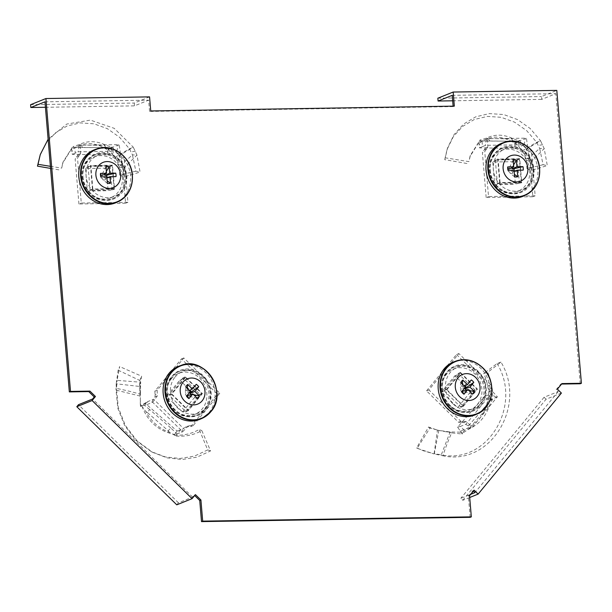 <?xml version="1.0" encoding="UTF-8"?>
<svg xmlns="http://www.w3.org/2000/svg" width="612" height="612" viewBox="0 0 612 612"><rect width="100%" height="100%" fill="white"/><g stroke="black" fill="none" stroke-linecap="round" stroke-linejoin="round"><path stroke-width="0.46" stroke-dasharray="3.06 2.29" d="M442.392 388.987A23.562 21.106 68.1 0 0 472.579 410.499A23.562 21.106 68.1 0 0 485.148 388.306A23.562 21.106 68.1 0 0 454.968 366.787A23.562 21.106 68.1 0 0 442.392 388.987M441.214 389.462A23.562 21.106 68.1 0 0 471.401 410.973A23.562 21.106 68.1 0 0 483.97 388.781A23.562 21.106 68.1 0 0 453.79 367.261A23.562 21.106 68.1 0 0 441.214 389.462M167.344 393.371A23.562 21.106 68.1 0 0 197.523 414.882A23.562 21.106 68.1 0 0 210.1 392.69A23.562 21.106 68.1 0 0 179.92 371.17A23.562 21.106 68.1 0 0 167.344 393.371M166.166 393.845A23.562 21.106 68.1 0 0 196.345 415.357A23.562 21.106 68.1 0 0 208.922 393.164A23.562 21.106 68.1 0 0 178.742 371.645A23.562 21.106 68.1 0 0 166.166 393.845M490.227 170.411A23.562 21.106 68.1 0 0 520.407 191.931A23.562 21.106 68.1 0 0 532.983 169.731A23.562 21.106 68.1 0 0 502.796 148.211A23.562 21.106 68.1 0 0 490.227 170.411M489.049 170.886A23.562 21.106 68.1 0 0 519.228 192.405A23.562 21.106 68.1 0 0 531.805 170.205A23.562 21.106 68.1 0 0 501.618 148.685A23.562 21.106 68.1 0 0 489.049 170.886M82.98 176.899A23.562 21.106 68.1 0 0 113.166 198.418A23.562 21.106 68.1 0 0 125.735 176.218A23.562 21.106 68.1 0 0 95.556 154.706A23.562 21.106 68.1 0 0 82.98 176.899M81.801 177.373A23.562 21.106 68.1 0 0 111.988 198.892A23.562 21.106 68.1 0 0 124.557 176.692A23.562 21.106 68.1 0 0 94.378 155.18A23.562 21.106 68.1 0 0 81.801 177.373M176.776 504.831L178.436 502.812L192.573 497.112L194.241 495.093L195.419 494.618M194.241 495.093L194.677 495.521M470.154 517.331L468.379 496.21L469.557 495.735M468.379 496.21L472.954 490.648L474.132 490.174M469.702 497.495L462.817 500.272L460.821 498.306L470.72 494.32M473.39 491.076L472.954 490.648M561.388 393.072L546.072 399.238L462.817 500.272M546.072 399.238L544.076 397.28L558.205 391.581L556.209 389.622L557.387 389.148M556.209 389.622L560.791 384.068L561.969 383.586M560.791 384.068L561.587 384.053M580.222 383.755L555.864 93.682L541.727 99.374L541.49 96.558L556.805 90.392M437.84 98.211L541.49 96.558M453.125 106.144L453.163 106.595L454.341 106.121M453.163 106.595L149.565 111.438L150.743 110.963M149.565 111.438L148.624 100.169L134.487 105.861L134.25 103.045L149.565 96.88M30.6 104.698L134.25 103.045M192.573 497.112L92.596 399.001M44.974 101.822L148.624 100.169M452.214 95.334L555.864 93.682M558.205 391.581L474.958 492.614M178.436 502.812L78.466 404.7M544.076 397.28L460.821 498.306M452.673 100.796L541.727 99.374M45.433 107.284L134.487 105.861M80.31 145.243L74.496 147.523L106.098 147.691L104.308 145.35L80.853 145.075L82.643 147.415L74.779 147.477L73.555 147.232L73.149 146.559L79.155 144.608C87.554 140.546 96.329 140.699 105.478 145.052L111.652 147.293L111.216 147.836L119.202 144.623L80.31 145.243L80.562 153.696L77.502 157.98L81.281 203.039L127.923 202.297L124.144 157.238L120.365 153.061L119.202 144.623M50.391 166.334L61.674 168.116L63.181 161.752L72.958 146.306L71.367 149.206L71.703 149.841C83.048 141.418 95.112 141.571 107.903 150.3L112.256 146.918L111.216 147.836L111.69 153.467L117.32 151.202L78.428 151.822L75.253 153.107L74.779 147.477M111.583 147.354L107.903 150.3L108.133 149.244L112.256 146.918L118.881 155.769L133.294 147.201L114.222 128.336L90.423 120.12L66.777 124.052L48.118 139.253M80.853 145.075L79.155 144.608M104.308 145.35L105.478 145.052M71.367 149.206L62.715 163.113L61.674 168.116M50.566 168.407L61.078 170.228M108.133 149.244L114.957 157.345L129.438 148.815L133.294 147.201L136.958 155.088L132.437 154.859L129.438 148.815L119.508 137.218L107.375 128.673L93.942 123.792L80.18 122.897L67.014 126.018L55.355 132.942L46.061 143.185L39.811 156.014M114.957 157.345L116.724 160.13L119.133 166.854L123.685 168.269L120.962 159.441L118.881 155.769M123.685 168.269L136.958 155.088L140.071 172.094L123.815 176.929L123.685 168.269M111.652 147.293L111.216 147.836L82.368 147.454M71.703 149.841L71.91 151.738L73.555 147.232M92.466 189.468L90.461 165.523L112.486 165.179L114.498 189.116L92.466 189.468L90.109 190.416L112.141 190.064L114.498 189.116M107.903 150.3L107.544 154.828L72.323 154.385L71.91 151.738M135.856 171.207L119.684 175.001L119.133 166.854L132.437 154.859L135.856 171.207L140.071 172.094M72.323 154.385L75.253 153.107M119.684 175.001L123.815 176.929M120.365 153.061L118.009 154.01L117.32 151.202M124.144 157.238L121.788 158.187L125.567 203.245L127.923 202.297M125.567 203.245L78.925 203.987L81.281 203.039M78.925 203.987L75.146 158.929L77.502 157.98M80.562 153.696L78.214 154.645L78.428 151.822M112.486 165.179L110.129 166.127L88.105 166.472L90.461 165.523M88.105 166.472L90.109 190.416M112.141 190.064L110.129 166.127M107.544 154.828L111.69 153.467M118.009 154.01L119.202 155.647L121.559 154.698M121.788 158.187L119.202 155.647M78.214 154.645L75.146 158.929M116.211 202.557A28.565 25.582 68.1 0 0 130.624 176.004A28.565 25.582 68.1 0 0 94.883 149.603M116.005 176.608L106.763 178.153A3.343 2.991 68.1 0 0 106.893 177.694M106.763 178.153L105.096 178.268L105.516 179.668L107.146 180.869M107.352 183.286L102.831 179.714A3.343 2.991 68.1 0 0 105.516 179.668M102.831 179.714L102.441 178.314L101.332 178.237A3.343 2.991 -111.9 0 1 100.896 176.845M82.689 176.769A24.281 21.749 68.1 0 0 106.725 200.353A24.281 21.749 68.1 0 0 126.738 176.065A24.281 21.749 68.1 0 0 102.701 152.48A24.281 21.749 68.1 0 0 82.689 176.769M126.332 175.491A22.177 19.859 -111.9 0 1 113.847 196.628A22.177 19.859 -111.9 0 1 86.101 176.134A22.177 19.859 -111.9 0 1 97.285 155.517A22.177 19.859 -111.9 0 1 126.332 175.491M122.446 176.998A22.017 19.722 68.1 0 0 93.613 157.169A22.017 19.722 68.1 0 0 82.505 177.641A22.017 19.722 68.1 0 0 110.053 197.99A22.017 19.722 68.1 0 0 122.446 176.998M101.332 178.237L100.789 176.845M106.802 176.753L102.441 178.314M106.878 177.702L105.096 178.268M106.35 171.429L105.019 173.762A3.343 2.991 68.1 0 0 102.334 173.808L105.96 166.747M102.196 175.422L102.334 173.808M114.069 188.695L112.134 165.607L90.882 165.944L92.825 189.039L114.069 188.695L108.133 190.699L106.243 168.17L85.512 168.499L90.882 165.944M112.134 165.607L106.243 168.17M92.825 189.039L87.401 191.028L108.133 190.699M85.512 168.499L87.401 191.028M170.763 427.956L149.718 409.604L147.186 412.389L168.231 430.741L170.763 427.956L177.136 433.977L175.667 435.721L169.47 432.363C159.151 428.499 151.294 421.607 145.916 411.677L141.296 405.404L141.953 406.108L140.729 406.598L139.505 386.44L116.211 383.793L116.035 390.112L116.517 388.436L118.246 407.385L125.33 425.447L137.149 440.938L152.64 452.344L167.084 457.86L182.185 459.513L196.988 457.149L210.559 450.929L201.838 430.618C193.805 435.033 185.046 436.838 175.545 436.027L174.229 435.132C183.225 435.744 191.556 433.854 199.229 429.471L201.838 430.618M140.324 401.434L140.278 405.167L141.296 405.404L144.715 405.519L152.686 402.298L182.69 431.751L188.167 425.975L180.471 429.93L177.136 433.977L182.69 431.751M140.301 400.554L140.377 394.266C132.85 392.017 124.894 390.073 116.517 388.436L117.053 380.381L116.211 383.793L118.154 370.183L119.654 366.573L117.053 380.381L140.699 382.209L140.377 394.266M168.231 430.741L169.47 432.363M147.186 412.389L145.916 411.677M210.559 450.929L207.705 449.919L199.229 429.471M207.705 449.919L194.455 456.108L180.081 458.472L165.37 456.942L151.233 451.602L136.216 440.609L124.733 425.677L117.818 408.265L116.035 390.112L139.957 396.025M140.278 405.167L140.729 406.598M149.718 409.604L144.715 405.519L148.043 401.48L153.658 399.208L183.669 428.652M174.229 435.132L174.619 434.466C158.661 431.169 147.775 421.714 141.953 406.108L145.327 403.438L177.09 431.024L175.698 433.067L176.432 435.002M174.619 434.466L175.698 433.067M118.154 370.183L139.804 380.465L139.505 386.44L141.647 376.219L119.654 366.573M157.185 390.272L154.828 391.221L181.473 358.892L217.459 394.212L190.822 426.541L185.681 426.977L189.827 425.646L193.178 425.592L219.815 393.264L183.83 357.943L157.185 390.272L157.33 395.895L152.686 402.298M202.411 393.539L188.259 410.713L171.261 394.036L185.413 376.862L202.411 393.539L200.055 394.488L183.057 377.811L185.413 376.862M177.09 431.024L180.471 429.93M139.804 380.465L141.647 376.219M141.953 406.108L141.303 405.412M157.33 395.895L154.974 396.844L153.658 399.208M181.473 358.892L183.83 357.943M217.459 394.212L219.815 393.264M190.822 426.541L193.178 425.592M171.261 394.036L168.904 394.985L185.903 411.662L188.259 410.713M185.903 411.662L200.055 394.488M183.057 377.811L168.904 394.985M145.327 403.438L148.043 401.48M154.974 396.844L155.134 394.862L157.491 393.914M154.828 391.221L155.134 394.862M200.575 419.029A28.565 25.582 68.1 0 0 209.067 412.511A28.565 25.582 68.1 0 0 210.069 378.032A28.565 25.582 68.1 0 0 179.247 366.075M187.226 388.429L187.05 390.096A3.343 2.991 68.1 0 0 185.321 392.193L185.711 386.945M187.05 390.096L187.838 391.275L196.268 384.321M189.644 390.38A3.343 2.991 68.1 0 0 188.993 390.066M191.196 394.419A3.343 2.991 -111.9 0 1 189.521 396.308L188.175 395.36M206.068 409.566A24.281 21.749 68.1 0 0 203.23 375.707A24.281 21.749 68.1 0 0 172.079 376.204A24.281 21.749 68.1 0 0 174.925 410.063A24.281 21.749 68.1 0 0 206.068 409.566M175.055 377.046A22.177 19.859 -111.9 0 1 181.649 371.989A22.177 19.859 -111.9 0 1 206.451 380.098A22.177 19.859 -111.9 0 1 206.099 407.516A22.177 19.859 -111.9 0 1 198.212 413.1A22.177 19.859 -111.9 0 1 174.275 403.813A22.177 19.859 -111.9 0 1 175.055 377.046M171.421 378.66A22.017 19.722 68.1 0 0 170.656 405.236A22.017 19.722 68.1 0 0 194.417 414.454A22.017 19.722 68.1 0 0 202.251 408.915A22.017 19.722 68.1 0 0 202.595 381.697A22.017 19.722 68.1 0 0 177.97 373.634A22.017 19.722 68.1 0 0 171.421 378.66M189.36 390.517L187.838 391.275M190.355 391.496L186.125 393.348L185.321 392.193M186.492 396.186L185.505 394.304L186.125 393.348M197.454 398.466L189.521 396.308M185.505 394.304A3.343 2.991 68.1 0 0 186.729 395.903M185.467 377.459L171.811 394.029L188.205 410.117L201.861 393.547L185.467 377.459L179.844 380.136L166.525 396.301L182.521 411.998L188.205 410.117M171.811 394.029L166.525 396.301M201.861 393.547L195.84 395.834L179.844 380.136M182.521 411.998L195.84 395.834M487.55 138.756L481.736 141.028L513.338 141.196L511.548 138.855L488.093 138.587L489.883 140.928L482.019 140.99L480.795 140.737L480.389 140.064L486.395 138.121C494.794 134.059 503.569 134.204 512.718 138.564L518.892 140.798L518.456 141.349L526.442 138.136L487.55 138.756L487.81 147.209L484.742 151.485L488.521 196.544L535.163 195.802L531.384 150.743L527.605 146.574L526.442 138.136M518.823 140.859L515.143 143.812L515.373 142.757L519.504 140.431L526.121 149.282L540.534 140.714L530.176 128.512L517.63 119.631L503.722 114.543L489.401 113.595L475.708 116.838L463.628 124.037L454.028 134.655L447.548 148.005L445.253 157.812L468.914 161.629L470.421 155.264L480.206 139.811L478.607 142.711L478.944 143.353C490.288 134.923 502.36 135.076 515.143 143.812L519.504 140.431L518.456 141.349L518.93 146.979L524.561 144.715L485.668 145.335L482.493 146.62L482.019 140.99M488.093 138.587L486.395 138.121M511.548 138.855L512.718 138.564M478.607 142.711L469.955 156.626L468.914 161.629M445.253 157.812L444.71 159.655L468.318 163.741M515.373 142.757L522.197 150.858L536.686 142.328L540.534 140.714L544.198 148.601L539.677 148.372L536.686 142.328L526.748 130.731L514.615 122.178L501.182 117.305L487.42 116.41L474.254 119.524L462.596 126.447L453.301 136.698L447.051 149.527L444.71 159.655M522.197 150.858L523.964 153.643L526.374 160.367L530.925 161.782L528.202 152.946L526.121 149.282M530.925 161.782L544.198 148.601L547.312 165.607L531.055 170.442L530.925 161.782M518.892 140.798L518.456 141.349L489.608 140.967M478.944 143.353L479.15 145.243L480.795 140.737M499.706 182.973L497.701 159.036L519.726 158.684L521.738 182.621L499.706 182.973L497.357 183.921L519.381 183.569L521.738 182.621M515.143 143.812L514.784 148.334L479.563 147.897L479.15 145.243M543.096 164.72L526.924 168.514L526.374 160.367L539.677 148.372L543.096 164.72L547.312 165.607M479.563 147.897L482.493 146.62M526.924 168.514L531.055 170.442M527.605 146.574L525.249 147.523L524.561 144.715M531.384 150.743L529.028 151.692L532.807 196.75L535.163 195.802M532.807 196.75L486.165 197.5L488.521 196.544M486.165 197.5L482.386 152.434L484.742 151.485M487.81 147.209L485.454 148.158L485.668 145.335M519.726 158.684L517.37 159.633L495.345 159.984L497.701 159.036M495.345 159.984L497.357 183.921M519.381 183.569L517.37 159.633M514.784 148.334L518.93 146.979M525.249 147.523L526.442 149.16L528.799 148.203M529.028 151.692L526.442 149.16M485.454 148.158L482.386 152.434M523.459 196.07A28.565 25.582 68.1 0 0 537.872 169.516A28.565 25.582 68.1 0 0 502.123 143.116M523.245 170.113L514.004 171.666A3.343 2.991 68.1 0 0 514.141 171.199M514.004 171.666L512.336 171.781L512.757 173.181L514.386 174.374M514.593 176.799L510.071 173.219A3.343 2.991 68.1 0 0 512.757 173.181M510.071 173.219L509.681 171.827L508.572 171.75A3.343 2.991 -111.9 0 1 508.136 170.358M489.929 170.281A24.281 21.749 68.1 0 0 513.965 193.866A24.281 21.749 68.1 0 0 533.978 169.578A24.281 21.749 68.1 0 0 509.941 145.993A24.281 21.749 68.1 0 0 489.929 170.281M533.572 169.004A22.177 19.859 -111.9 0 1 521.087 190.141A22.177 19.859 -111.9 0 1 493.341 169.646A22.177 19.859 -111.9 0 1 504.533 149.03A22.177 19.859 -111.9 0 1 533.572 169.004M529.694 170.511A22.017 19.722 68.1 0 0 500.853 150.682A22.017 19.722 68.1 0 0 489.745 171.146A22.017 19.722 68.1 0 0 517.293 191.495A22.017 19.722 68.1 0 0 529.694 170.511M508.572 171.75L508.029 170.358M514.042 170.258L509.681 171.827M514.118 171.207L512.336 171.781M513.598 164.942L512.259 167.275A3.343 2.991 68.1 0 0 509.574 167.313L513.2 160.26M509.436 168.935L509.574 167.313M521.309 182.208L519.374 159.112L498.122 159.449L500.065 182.544L521.309 182.208L515.373 184.204L513.483 161.675L492.752 162.004L498.122 159.449M519.374 159.112L513.483 161.675M500.065 182.544L494.641 184.541L515.373 184.204M492.752 162.004L494.641 184.541M491.688 399.101L468.677 425.646L469.764 427.773L487.573 407.516L486.486 405.389L491.826 399.047L492.04 400.041L489.156 406.383C485.461 416.849 478.768 424.399 469.067 429.027L462.611 433.082L464.416 430.335L472.387 427.13L497.38 396.806L491.673 390.563L490.87 384.956L458.878 353.56L428.905 389.928L460.897 421.324L466.099 421.599L472.387 427.13M451.671 432.875L437.458 430.129L428.53 427.008L416.657 447.877L423.175 450.684L434.061 453.928L417.154 448.328L429.93 428.025L438.804 430.427L437.458 430.129L434.061 453.928L442.881 455.772C445.528 447.67 448.458 440.043 451.671 432.875L462.244 434.053L462.611 433.082L460.239 430.947L460.53 432.187L450.157 431.911L438.804 430.427L434.336 453.645L441.275 454.846L442.881 455.772C490.778 466.329 527.261 405.274 500.968 362.097L487.688 372.402C491.696 381.115 493.218 390.364 492.262 400.156L488.368 399.957C489.156 390.685 487.58 381.896 483.641 373.58L487.688 372.402M487.573 407.516L489.156 406.383M469.764 427.773L469.067 429.027M497.38 396.806L491.773 399.376L486.502 398.29L487.886 399.559C484.758 415.999 475.547 426.465 460.239 430.947L457.592 427.13L484.482 396.607L486.502 398.29M500.968 362.097L497.059 363.536L483.641 373.58M497.059 363.536C522.862 405.351 487.519 464.73 441.275 454.846L450.157 431.911M462.244 434.053L460.53 432.187M468.54 425.723L486.341 405.458M488.368 399.957L487.886 399.559M460.469 372.478L477.459 389.156L463.307 406.33L446.316 389.653L460.469 372.478L458.113 373.427L443.96 390.601L446.316 389.653M464.416 430.335L460.423 426.411L466.03 424.154L491.023 393.83L487.825 395.123L491.826 399.047M484.482 396.607L487.825 395.123M417.154 448.328L416.657 447.877M429.93 428.025L428.53 427.008M460.239 430.947L462.565 433.044M466.099 421.599L463.743 422.548L466.03 424.154M460.897 421.324L458.541 422.272L426.549 390.877L428.905 389.928M426.549 390.877L456.521 354.509L458.878 353.56M456.521 354.509L488.514 385.904L490.87 384.956M491.673 390.563L489.317 391.512L491.023 393.83M463.307 406.33L460.951 407.278L475.103 390.104L477.459 389.156M475.103 390.104L458.113 373.427M443.96 390.601L460.951 407.278M457.592 427.13L460.423 426.411M463.743 422.548L461.892 422.219L464.248 421.27M458.541 422.272L461.892 422.219M489.317 391.512L488.514 385.904M475.623 414.645A28.565 25.582 68.1 0 0 480.78 368.294A28.565 25.582 68.1 0 0 454.295 361.692M461.54 391.802L460.553 389.921A3.343 2.991 68.1 0 0 461.777 391.512M460.553 389.921L461.18 388.964L460.377 387.809L460.767 382.561M462.282 384.045L462.106 385.713A3.343 2.991 68.1 0 0 460.377 387.809M462.106 385.713L462.886 386.891L464.041 385.682A3.343 2.991 -111.9 0 1 464.699 385.996M478.278 371.323A24.281 21.749 68.1 0 0 447.127 371.821A24.281 21.749 68.1 0 0 449.973 405.679A24.281 21.749 68.1 0 0 481.124 405.182A24.281 21.749 68.1 0 0 478.278 371.323M452.704 403.583A22.177 19.859 -111.9 0 1 456.697 367.605A22.177 19.859 -111.9 0 1 478.553 372.211A22.177 19.859 -111.9 0 1 473.26 408.717A22.177 19.859 -111.9 0 1 452.704 403.583M449.055 404.976A22.017 19.722 68.1 0 0 469.465 410.071A22.017 19.722 68.1 0 0 474.721 373.825A22.017 19.722 68.1 0 0 453.025 369.25A22.017 19.722 68.1 0 0 449.055 404.976M464.041 385.682L471.317 379.937M464.409 386.134L462.886 386.891M465.403 387.113L461.18 388.964M472.51 394.082L464.569 391.925L463.23 390.976M464.569 391.925A3.343 2.991 68.1 0 0 466.245 390.035M446.859 389.645L463.261 405.733L476.916 389.163L460.515 373.075L446.859 389.645L441.573 391.917L457.569 407.615L470.888 391.45L476.916 389.163M463.261 405.733L457.569 407.615M460.515 373.075L454.892 375.753L441.573 391.917M470.888 391.45L454.892 375.753M116.724 160.13L120.962 159.441M135.474 151.21L131.213 151.883M118.659 164.796L123.18 165.577M116.923 151.355L118.047 145.082M79.177 145.702L78.061 151.975M77.296 156.312L79.652 155.364M139.857 392.827L140.546 390.242M116.846 384.114L116.165 386.723M139.651 388.199L140.706 384.42M153.283 399.368L151.547 402.772M181.542 432.202L183.279 428.805M187.471 426.595L189.827 425.646M523.964 153.643L528.202 152.946M542.714 144.715L538.453 145.396M525.899 158.309L530.42 159.082M524.17 144.868L525.287 138.595M486.418 139.215L485.301 145.488M484.536 149.825L486.892 148.877M446.783 431.567L447.464 432.164M438.399 454.861L437.748 454.257M441.229 430.802L440.51 430.779M465.656 424.3L471.248 427.581M496.225 397.272L490.633 393.99M488.82 389.546L491.176 388.597M471.401 410.973L472.579 410.499M196.345 415.357L197.523 414.882M519.228 192.405L520.407 191.931M111.988 198.892L113.166 198.418M453.79 367.261L454.968 366.787M178.742 371.645L179.92 371.17M501.618 148.685L502.796 148.211M94.378 155.18L95.556 154.706M62.715 163.113L63.181 161.752M109.678 148.318L111.935 147.018M111.262 147.897L105.822 147.729M111.506 147.546L111.223 147.982M93.613 157.169L97.285 155.517M110.053 197.99L113.847 196.628M152.64 452.344L151.233 451.602M146.031 402.566L141.066 405.435M194.417 414.454L198.212 413.1M177.97 373.634L181.649 371.989M469.955 156.626L470.421 155.264M447.548 148.005L447.051 149.527M516.926 141.823L519.175 140.53M518.502 141.403L513.063 141.234M518.747 141.058L518.471 141.487M500.853 150.682L504.533 149.03M517.293 191.495L521.087 190.141M424.147 451.029L423.175 450.684M438.093 430.267L436.486 429.861M440.135 430.657L437.848 430.213M469.465 410.071L473.26 408.717M453.025 369.25L456.697 367.605"/><path stroke-width="0.92" d="M95.441 396.507L89.941 391.114L70.51 391.42L45.915 98.532L149.565 96.88L150.743 110.963L454.341 106.121L453.155 92.037L556.805 90.392L581.4 383.28L561.969 383.586L557.387 389.148L561.388 393.072L478.133 494.098L474.132 490.174L469.557 495.735L471.324 516.857L202.687 521.133L200.92 500.012L195.419 494.618L192.084 498.658L92.114 400.546L95.441 396.507L94.263 396.981L88.763 391.588L89.941 391.114M70.51 391.42L69.332 391.894L88.763 391.588M92.114 400.546L76.798 406.72L78.466 404.7L92.596 399.001L94.263 396.981M192.084 498.658L176.776 504.831L76.798 406.72M194.677 495.521L199.742 500.486L200.92 500.012M199.742 500.486L201.509 521.608L202.687 521.133M201.509 521.608L470.154 517.331L471.324 516.857M470.72 494.32L474.958 492.614L473.39 491.076M478.133 494.098L469.702 497.495M561.587 384.053L580.222 383.755L581.4 383.28M453.155 92.037L437.84 98.211L438.077 101.026L452.214 95.334L453.125 106.144M45.915 98.532L30.6 104.698L30.837 107.513L44.974 101.822L69.332 391.894M438.077 101.026L452.673 100.796M30.837 107.513L45.433 107.284M48.118 139.253L40.308 154.492L38.013 164.307L50.391 166.334M38.013 164.307L37.47 166.143L50.566 168.407M37.47 166.143L40.308 154.492M95.893 175.193A13.625 12.202 -111.9 0 1 107.123 161.56A13.625 12.202 -111.9 0 1 120.61 174.795A13.625 12.202 -111.9 0 1 109.38 188.427A13.625 12.202 -111.9 0 1 95.893 175.193M132.337 175.223A28.489 25.513 68.1 0 0 96.688 148.961L94.883 149.603A28.565 25.582 68.1 0 0 78.803 176.83A28.565 25.582 68.1 0 0 116.211 202.557L117.971 201.769A28.489 25.513 68.1 0 0 132.337 175.284M106.893 177.694A3.343 2.991 68.1 0 0 106.519 175.231L115.714 173.142A8.568 7.673 -111.9 0 1 116.02 174.871A8.568 7.673 -111.9 0 1 116.005 176.608L109.984 176.7L110.535 183.24A8.568 7.673 -111.9 0 1 107.352 183.286L106.802 176.753L100.789 176.845A8.568 7.673 -111.9 0 1 100.49 173.387L106.511 173.288L105.96 166.747A8.568 7.673 -111.9 0 1 109.15 166.701L109.693 173.234L115.714 173.142M100.896 176.845A3.343 2.991 -111.9 0 1 101.087 175.315L102.196 175.422L106.511 173.288M107.146 180.869L110.535 183.24M109.984 176.7L106.878 177.702M109.693 173.234L104.851 175.384L106.519 175.231M109.15 166.701L106.35 171.429M105.019 173.762L104.851 175.384M100.49 173.387L101.087 175.315M202.144 400.822A13.625 12.202 -111.9 0 1 184.671 401.097A13.625 12.202 -111.9 0 1 183.072 382.102A13.625 12.202 -111.9 0 1 200.552 381.827A13.625 12.202 -111.9 0 1 202.144 400.822M169.08 373.266A28.565 25.582 68.1 0 0 168.637 408.571A28.565 25.582 68.1 0 0 200.575 419.029L202.327 418.241A28.489 25.513 68.1 0 0 210.803 411.738A28.489 25.513 68.1 0 0 211.798 377.352A28.489 25.513 68.1 0 0 181.053 365.425A28.489 25.513 68.1 0 0 170.916 372.601A28.489 25.513 68.1 0 0 170.473 407.814A28.489 25.513 68.1 0 0 202.327 418.241L210.834 411.708C228.681 392.59 204.668 355.235 181.053 365.425L179.247 366.075A28.565 25.582 68.1 0 0 169.08 373.266M185.711 386.945A8.568 7.673 -111.9 0 1 186.614 385.575A8.568 7.673 -111.9 0 1 187.762 384.458L192.405 389.01L196.268 384.321A8.568 7.673 -111.9 0 1 198.724 386.738L194.861 391.428L199.504 395.979A8.568 7.673 -111.9 0 1 197.454 398.466L192.818 393.914L188.947 398.603A8.568 7.673 -111.9 0 1 186.492 396.186L190.355 391.496L185.711 386.945M198.724 386.738L191.066 392.101A3.343 2.991 68.1 0 0 189.644 390.38M191.066 392.101L189.888 393.287L191.242 394.212A3.343 2.991 -111.9 0 1 191.196 394.419M192.359 394.465L199.504 395.979M194.861 391.428L189.888 393.287M192.405 389.01L189.36 390.517M187.762 384.458L187.226 388.429M192.818 393.914L188.175 395.36L187.578 396.339L188.947 398.603M186.729 395.903A3.343 2.991 68.1 0 0 187.578 396.339M503.133 168.698A13.625 12.202 -111.9 0 1 514.363 155.073A13.625 12.202 -111.9 0 1 527.85 168.308A13.625 12.202 -111.9 0 1 516.62 181.94A13.625 12.202 -111.9 0 1 503.133 168.698M539.577 168.728A28.489 25.513 68.1 0 0 503.936 142.466L502.123 143.116A28.565 25.582 68.1 0 0 486.043 170.343A28.565 25.582 68.1 0 0 523.459 196.07L525.211 195.282A28.489 25.513 68.1 0 0 539.585 168.797M514.141 171.199A3.343 2.991 68.1 0 0 513.759 168.744L522.954 166.648A8.568 7.673 -111.9 0 1 523.26 168.384A8.568 7.673 -111.9 0 1 523.245 170.113L517.232 170.213L517.775 176.746A8.568 7.673 -111.9 0 1 514.593 176.799L514.042 170.258L508.029 170.358A8.568 7.673 -111.9 0 1 507.738 166.892L513.751 166.801L513.2 160.26A8.568 7.673 -111.9 0 1 516.39 160.206L516.941 166.747L522.954 166.648M508.136 170.358A3.343 2.991 -111.9 0 1 508.327 168.828L509.436 168.935L513.751 166.801M514.386 174.374L517.775 176.746M517.232 170.213L514.118 171.207M516.941 166.747L512.091 168.897L513.759 168.744M516.39 160.206L513.598 164.942M512.259 167.275L512.091 168.897M507.738 166.892L508.327 168.828M475.601 377.443A13.625 12.202 -111.9 0 1 477.199 396.438A13.625 12.202 -111.9 0 1 459.719 396.714A13.625 12.202 -111.9 0 1 458.12 377.719A13.625 12.202 -111.9 0 1 475.601 377.443M482.516 367.628A28.489 25.513 68.1 0 0 456.101 361.042L454.295 361.692A28.565 25.582 68.1 0 0 447.479 408.709A28.565 25.582 68.1 0 0 475.623 414.645L477.375 413.857A28.489 25.513 68.1 0 0 482.577 367.69M461.777 391.512A3.343 2.991 68.1 0 0 462.626 391.955L464.003 394.22A8.568 7.673 -111.9 0 1 462.664 393.141A8.568 7.673 -111.9 0 1 461.54 391.802L465.403 387.113L460.767 382.561A8.568 7.673 -111.9 0 1 462.81 380.075L467.453 384.627L471.317 379.937A8.568 7.673 -111.9 0 1 473.78 382.355L469.917 387.044L474.552 391.596A8.568 7.673 -111.9 0 1 472.51 394.082L467.866 389.53L464.003 394.22M464.699 385.996A3.343 2.991 -111.9 0 1 466.122 387.717L464.936 388.903L466.298 389.829A3.343 2.991 68.1 0 1 466.245 390.035M467.453 384.627L464.409 386.134M462.81 380.075L462.282 384.045M467.866 389.53L463.23 390.976L462.626 391.955M467.407 390.081L474.552 391.596M469.917 387.044L464.936 388.903M473.78 382.355L466.122 387.717M132.261 175.208A28.175 25.237 68.1 0 0 104.369 147.836A28.175 25.237 68.1 0 0 81.144 176.026A28.175 25.237 68.1 0 0 109.035 203.391A28.175 25.237 68.1 0 0 132.261 175.208M96.688 148.961A28.489 25.513 68.1 0 0 80.654 176.111A28.489 25.513 68.1 0 0 117.971 201.769C128.076 196.559 132.88 187.716 132.391 175.254C131.488 157.093 112.05 142.734 96.688 148.961M171.345 372.731A28.175 25.237 68.1 0 0 174.642 412.014A28.175 25.237 68.1 0 0 210.788 411.44A28.175 25.237 68.1 0 0 207.491 372.157A28.175 25.237 68.1 0 0 171.345 372.731M539.501 168.721A28.175 25.237 68.1 0 0 511.609 141.349A28.175 25.237 68.1 0 0 488.384 169.532A28.175 25.237 68.1 0 0 516.276 196.903A28.175 25.237 68.1 0 0 539.501 168.721M503.936 142.466A28.489 25.513 68.1 0 0 487.894 169.623A28.489 25.513 68.1 0 0 525.211 195.282C535.316 190.064 540.121 181.228 539.631 168.759C538.728 150.598 519.29 136.246 503.936 142.466M449.69 407.63A28.175 25.237 68.1 0 0 485.836 407.057A28.175 25.237 68.1 0 0 482.539 367.774A28.175 25.237 68.1 0 0 446.393 368.348A28.175 25.237 68.1 0 0 449.69 407.63M449.3 407.936A28.489 25.513 68.1 0 0 477.375 413.857C493.961 407.317 496.936 380.649 482.577 367.628C474.522 360.238 465.694 358.043 456.101 361.042A28.489 25.513 68.1 0 0 449.3 407.936"/></g></svg>
